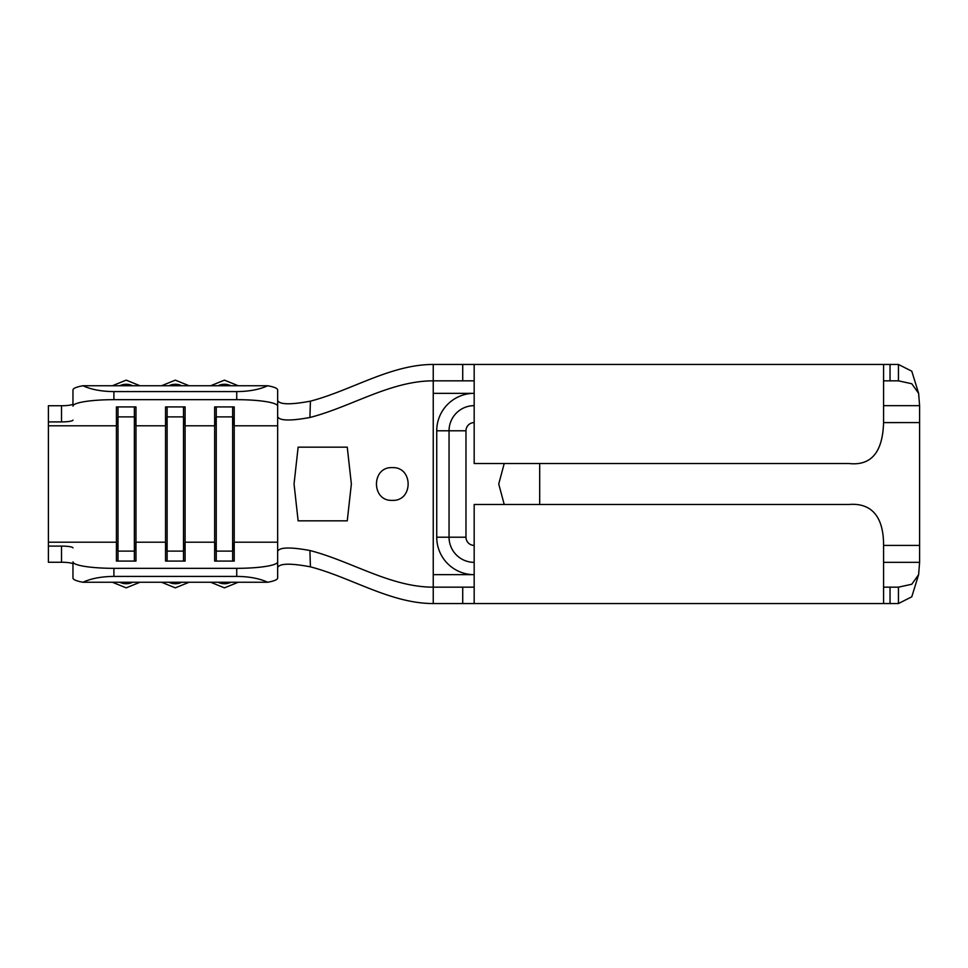<?xml version="1.0" encoding="UTF-8"?>
<svg xmlns="http://www.w3.org/2000/svg" width="968" height="968" viewBox="0 0 968 968"><rect width="100%" height="100%" fill="white"/><g stroke="black" fill="none" stroke-linecap="round" stroke-linejoin="round"><path stroke-width="1.45" d="M392.294 467.629C371.24 466.564 371.155 501.4 392.294 500.371C413.421 501.4 413.384 466.624 392.294 467.629M72.963 420.1A11.459 1.815 0 0 1 61.504 421.903L61.504 405.737A11.459 1.815 180 0 0 72.963 403.922L72.963 389.971A40.934 6.461 0 0 1 82.921 385.748L267.712 385.748A40.934 6.461 0 0 1 277.659 389.971L277.659 406.136A40.934 6.461 180 0 0 236.724 399.675L236.724 391.592C249.103 391.483 259.424 389.535 267.712 385.748M72.963 561.864A40.934 6.461 0 0 0 113.909 568.325L113.909 576.408C101.531 576.517 91.198 578.465 82.921 582.252A40.934 6.461 180 0 1 72.963 578.029L72.963 564.078A11.459 1.815 0 0 0 61.504 562.263L48.4 562.263L48.4 405.737L61.504 405.737M309.905 550.514L310.425 566.849C290.739 563.134 279.825 563.34 277.659 567.442L277.659 551.228C279.716 547.198 290.461 546.956 309.905 550.514C351.227 561.125 390.467 587.165 433.24 587.165L433.24 380.835C390.467 380.835 351.227 406.875 309.905 417.486C290.473 421.044 279.716 420.802 277.659 416.772L277.659 400.558C279.788 404.648 290.702 404.842 310.425 401.151C351.553 390.406 390.673 364.452 433.24 364.452L474.175 364.452L474.175 463.527L849.033 463.527C871.164 465.935 882.671 452.298 883.578 422.605L919.6 422.592L919.6 545.408L883.578 545.408C883.687 515.024 870.171 502.755 849.033 504.473L474.175 504.473L474.175 603.548L883.578 603.548L883.578 545.395M539.684 504.473L539.684 463.527M298.132 520.844L347.258 520.844L351.36 484L347.258 447.156L298.132 447.156L294.042 484L298.132 520.844M310.425 566.849C351.553 577.594 390.673 603.548 433.24 603.548L462.716 603.548L462.716 587.165L474.175 587.165M277.659 561.864L277.659 578.029A40.934 6.461 180 0 1 267.712 582.252C259.424 578.465 249.103 576.517 236.724 576.408L236.724 568.325A40.934 6.461 0 0 0 277.659 561.864M82.921 582.252L267.712 582.252M113.909 568.325L236.724 568.325M277.659 542.213L277.659 425.787L234.22 425.787L232.635 416.893L232.635 551.107L234.22 542.213L234.22 561.077L214.666 561.077L214.666 406.923L234.22 406.923L234.22 542.213L277.659 542.213L277.659 551.228M232.635 406.923L232.635 416.893L216.251 416.893L214.666 425.787L185.094 425.787L183.496 416.893L183.496 551.107L185.094 542.213L185.094 561.077L165.54 561.077L165.54 406.923L185.094 406.923L185.094 542.213L214.666 542.213L216.251 551.107L216.251 561.077M183.496 406.923L183.496 416.893L167.125 416.893L165.54 425.787L135.968 425.787L134.37 416.893L134.37 551.107L135.968 542.213L135.968 561.077L116.414 561.077L116.414 406.923L135.968 406.923L135.968 542.213L165.54 542.213L167.125 551.107L167.125 561.077M61.504 562.263L61.504 546.097L48.4 546.097M61.504 546.097A11.459 1.815 180 0 1 72.963 547.9M113.909 576.408L236.724 576.408M277.659 425.787L277.659 406.136M82.921 385.748C91.198 389.535 101.531 391.483 113.909 391.592L113.909 399.675L236.724 399.675M113.909 399.675A40.934 6.461 180 0 0 72.963 406.136M61.504 421.903L48.4 421.903M113.909 391.592L236.724 391.592M167.125 406.923L167.125 551.107L183.496 551.107L183.496 561.077M134.37 406.923L134.37 416.893L117.999 416.893L117.999 561.077M48.4 542.213L116.414 542.213L117.999 551.107L134.37 551.107L134.37 561.077M48.4 425.787L116.414 425.787L117.999 416.893L117.999 406.923M216.251 406.923L216.251 551.107L232.635 551.107L232.635 561.077M310.425 401.151L309.905 417.486M883.578 562.347L919.6 562.347L918.62 574.665L911.783 584.249L898.449 587.165L898.449 603.548L883.578 603.548M898.449 587.165L883.578 587.165M474.175 603.548L462.716 603.548M433.24 603.548L433.24 587.165L462.716 587.165M474.175 364.452L898.449 364.452L898.449 380.835L911.783 383.751L918.62 393.335L919.6 405.652L883.578 405.652M883.578 380.835L898.449 380.835M474.175 380.835L462.716 380.835L462.716 364.452M433.24 364.452L433.24 380.835L462.716 380.835M919.6 422.592L919.6 405.652M919.6 562.347L919.6 545.408M898.449 364.452L911.783 371.204L918.62 393.335M883.578 422.605L883.578 364.452M918.62 574.665L911.783 596.796L898.449 603.548M504.219 463.527L498.738 484L504.219 504.473M168.868 582.252A14.738 14.556 180 0 0 181.754 582.252M181.754 385.748A14.738 14.556 -0 0 0 168.868 385.748M217.994 582.252A14.738 14.556 180 0 0 230.892 582.252M230.892 385.748A14.738 14.556 -0 0 0 217.994 385.748M119.742 582.252A14.738 14.556 180 0 0 132.628 582.252M132.628 385.748A14.738 14.556 -0 0 0 119.742 385.748M474.175 422.592A8.192 8.192 0 0 0 465.983 430.784L465.983 537.216A8.192 8.192 0 0 0 474.175 545.408M277.659 558.379L277.659 567.442M277.659 409.621L277.659 400.558M433.24 574.665L474.175 574.665A37.437 37.437 0 0 1 436.737 537.216L436.737 430.784A37.437 37.437 0 0 1 474.175 393.335L433.24 393.335M890.04 603.548L890.04 587.165M890.04 364.452L890.04 380.835M436.737 537.216L449.055 537.216A25.12 25.12 0 0 0 474.175 562.347M436.737 430.784L449.055 430.784A25.12 25.12 0 0 1 474.175 405.652M465.983 537.216L449.055 537.216L449.055 430.784L465.983 430.784M189.111 582.252L175.317 587.854L161.523 582.252M189.111 385.748L175.317 380.146L161.523 385.748M238.237 582.252L224.443 587.854L210.649 582.252M238.237 385.748L224.443 380.146L210.649 385.748M139.985 582.252L126.191 587.854L112.385 582.252M139.985 385.748L126.191 380.146L112.385 385.748"/></g></svg>
